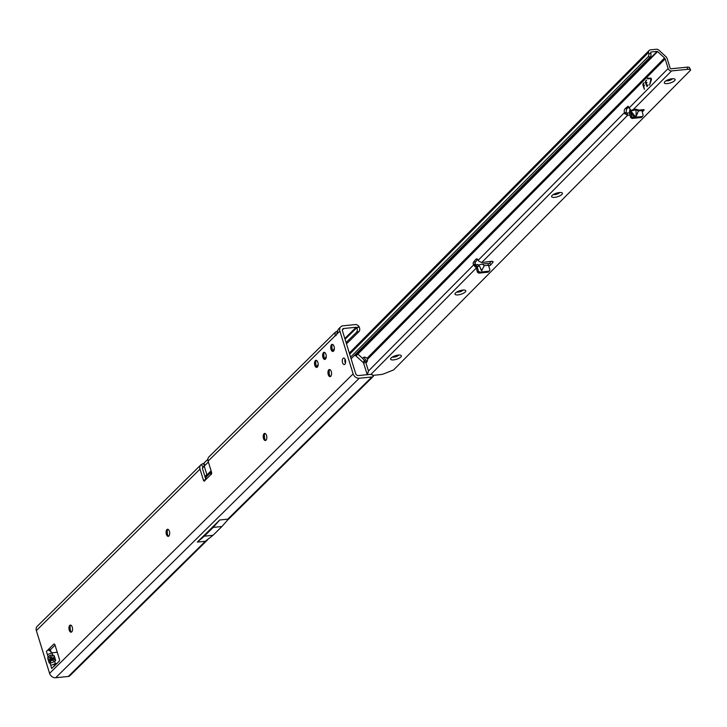 <?xml version="1.0" encoding="UTF-8"?>
<svg xmlns="http://www.w3.org/2000/svg" width="727" height="727" viewBox="0 0 727 727"><rect width="100%" height="100%" fill="white"/><g stroke="black" fill="none" stroke-linecap="round" stroke-linejoin="round"><path stroke-width="1.09" d="M71.228 632.172A3.571 1.79 84.3 0 1 70.255 631.618A3.571 1.79 84.3 0 1 69.483 630.118A3.571 1.79 84.3 0 1 69.683 625.829A3.571 1.79 84.3 0 1 70.001 625.393A3.571 1.79 84.3 0 1 70.519 625.093M70.383 625.138A6.243 3.135 -95.7 0 0 70.646 631.009A6.243 3.135 -95.7 0 0 71.082 632.154M168.364 536.335A3.571 1.79 84.3 0 1 167.392 535.781A3.571 1.79 84.3 0 1 166.619 534.281A3.571 1.79 84.3 0 1 166.81 529.992A3.571 1.79 84.3 0 1 167.137 529.556A3.571 1.79 84.3 0 1 167.655 529.256M167.519 529.301A6.243 3.135 -95.7 0 0 167.783 535.172A6.243 3.135 -95.7 0 0 168.219 536.317M265.491 440.498A3.571 1.79 84.3 0 1 264.528 439.935A3.571 1.79 84.3 0 1 263.756 438.445A3.571 1.79 84.3 0 1 263.946 434.155A3.571 1.79 84.3 0 1 264.274 433.719A3.571 1.79 84.3 0 1 264.782 433.419M264.646 433.465A6.243 3.135 -95.7 0 0 264.919 439.335A6.243 3.135 -95.7 0 0 265.355 440.48M330.249 376.604A3.571 1.79 84.3 0 1 329.276 376.05A3.571 1.79 84.3 0 1 328.504 374.55A3.571 1.79 84.3 0 1 328.704 370.261A3.571 1.79 84.3 0 1 329.031 369.825A3.571 1.79 84.3 0 1 329.54 369.525M329.404 369.57A6.243 3.135 -95.7 0 0 329.667 375.441A6.243 3.135 -95.7 0 0 330.103 376.586M333.021 351.423A3.571 1.79 84.3 0 1 332.057 350.868A3.571 1.79 84.3 0 1 331.276 349.369A3.571 1.79 84.3 0 1 331.476 345.089A3.571 1.79 84.3 0 1 331.803 344.653A3.571 1.79 84.3 0 1 332.312 344.344M332.184 344.353A3.571 1.79 84.3 0 1 334.22 347.043A3.571 1.79 84.3 0 1 333.539 351.123A3.571 1.79 84.3 0 1 332.893 351.45A3.571 1.79 84.3 0 1 330.858 348.751A3.571 1.79 84.3 0 1 331.539 344.671A3.571 1.79 84.3 0 1 332.184 344.353A6.243 3.135 -95.7 0 0 332.448 350.26A6.243 3.135 -95.7 0 0 332.875 351.414M324.933 359.411A3.571 1.79 84.3 0 1 323.96 358.856A3.571 1.79 84.3 0 1 323.188 357.357A3.571 1.79 84.3 0 1 323.379 353.068A3.571 1.79 84.3 0 1 323.706 352.64A3.571 1.79 84.3 0 1 324.224 352.331M324.078 352.377A6.243 3.135 -95.7 0 0 324.351 358.247A6.243 3.135 -95.7 0 0 324.787 359.392M316.836 367.399A3.571 1.79 84.3 0 1 315.863 366.844A3.571 1.79 84.3 0 1 315.091 365.345A3.571 1.79 84.3 0 1 315.282 361.055A3.571 1.79 84.3 0 1 315.609 360.619A3.571 1.79 84.3 0 1 316.127 360.319M315.991 360.365A6.243 3.135 -95.7 0 0 316.254 366.235A6.243 3.135 -95.7 0 0 316.69 367.38M49.99 655.4A3.09 0.654 68.5 0 0 50.881 657.59L51.263 657.626A3.09 0.691 -62.4 0 0 52.644 654.873L49.99 655.4L48.055 656.672L47.709 658.253A3.09 1.445 12.1 0 0 50.308 659.453L50.654 657.862A3.09 1.445 -167.9 0 1 48.055 656.672L47.419 654.609L52.217 652.782L48.3 649.529L53.753 644.149A1.781 0.891 84.3 0 1 54.071 643.986A1.781 0.891 84.3 0 1 55.007 645.013L59.332 658.98A1.781 0.891 84.3 0 1 59.078 661.343L53.616 666.723L55.225 663.724L57.006 663.387M47.709 658.253L49.172 662.969A3.09 2.608 -70.6 0 1 50.545 660.207L49.5 660.261L50.308 659.453L52.844 658.453L53.998 658.489L53.08 659.216A3.09 1.845 42.4 0 1 55.679 660.407L54.225 655.699L52.644 654.873L51.999 652.81M345.443 363.209A3.272 1.645 84.3 0 1 345.034 359.165M344.871 364.272A3.272 1.645 84.3 0 1 344.289 364.572A3.272 1.645 84.3 0 1 342.417 362.101A3.272 1.645 84.3 0 1 343.044 358.366A3.272 1.645 84.3 0 1 343.635 358.066A3.272 1.645 84.3 0 1 345.498 360.537A3.272 1.645 84.3 0 1 344.871 364.272M71.746 631.872A3.571 1.79 84.3 0 1 71.101 632.199A3.571 1.79 84.3 0 1 69.065 629.5A3.571 1.79 84.3 0 1 69.747 625.42A3.571 1.79 84.3 0 1 70.392 625.093A3.571 1.79 84.3 0 1 72.427 627.792A3.571 1.79 84.3 0 1 71.746 631.872M168.882 536.035A3.571 1.79 84.3 0 1 168.237 536.353A3.571 1.79 84.3 0 1 166.201 533.663A3.571 1.79 84.3 0 1 166.883 529.583A3.571 1.79 84.3 0 1 167.528 529.256A3.571 1.79 84.3 0 1 169.564 531.955A3.571 1.79 84.3 0 1 168.882 536.035M266.009 440.189A3.571 1.79 84.3 0 1 265.364 440.517A3.571 1.79 84.3 0 1 263.328 437.827A3.571 1.79 84.3 0 1 264.019 433.746A3.571 1.79 84.3 0 1 264.655 433.419A3.571 1.79 84.3 0 1 266.691 436.118A3.571 1.79 84.3 0 1 266.009 440.189M317.354 367.099A3.571 1.79 84.3 0 1 316.708 367.426A3.571 1.79 84.3 0 1 314.673 364.727A3.571 1.79 84.3 0 1 315.354 360.647A3.571 1.79 84.3 0 1 316 360.319A3.571 1.79 84.3 0 1 318.035 363.018A3.571 1.79 84.3 0 1 317.354 367.099M325.442 359.111A3.571 1.79 84.3 0 1 324.805 359.438A3.571 1.79 84.3 0 1 322.77 356.739A3.571 1.79 84.3 0 1 323.451 352.659A3.571 1.79 84.3 0 1 324.088 352.331A3.571 1.79 84.3 0 1 326.123 355.03A3.571 1.79 84.3 0 1 325.442 359.111M330.767 376.304A3.571 1.79 84.3 0 1 330.122 376.631A3.571 1.79 84.3 0 1 328.086 373.932A3.571 1.79 84.3 0 1 328.768 369.852A3.571 1.79 84.3 0 1 329.413 369.525A3.571 1.79 84.3 0 1 331.448 372.224A3.571 1.79 84.3 0 1 330.767 376.304M346.488 343.907L359.065 331.503A3.571 1.936 75.5 0 0 359.247 327.05L356.803 327.613A0.591 0.473 45.4 0 0 356.185 327.259L343.835 328.495A2.381 1.908 45.4 0 0 342.826 328.958A2.381 1.908 45.4 0 0 342.453 330.849L355.685 373.614A2.381 1.908 -134.6 0 0 358.402 375.559L371.034 374.296L476.13 268.199A0.591 0.509 108.9 0 1 476.376 268.145M202.479 467.97L204.414 466.062L203.578 463.372A1.781 0.582 162.8 0 0 203.996 463.072L207.886 459.237M335.574 335.801L335.083 335.847A3.571 1.79 84.3 0 0 335.338 335.856A3.571 1.79 84.3 0 0 336.601 334.356L338.2 329.349L340.736 326.841A5.353 4.289 45.4 0 1 342.999 325.814L355.349 324.578A3.571 2.863 45.4 0 1 359.056 326.668L356.803 327.613M205.377 477.939L202.569 468.87A2.381 1.908 45.4 0 1 202.942 466.97A2.381 1.908 45.4 0 1 203.106 466.834L204.414 466.062A1.781 0.582 162.8 0 0 204.523 465.998M47.419 654.609L46.419 651.392L48.3 649.529L50.617 649.52L55.052 645.14M54.707 664.732L55.743 664.632M208.376 462.008L204.723 465.607A1.19 0.6 -95.7 0 0 204.551 467.179L206.95 474.904A0.591 0.473 45.4 0 1 206.913 475.294L204.969 480.374A1.781 0.891 84.3 0 1 204.342 481.11A1.781 0.891 84.3 0 1 203.406 480.084L200.007 469.124A5.353 4.289 45.4 0 1 200.861 464.853A5.353 4.289 45.4 0 1 201.215 464.544L203.106 466.834M373.451 376.222L371.506 373.905L373.451 376.222A3.571 2.863 -134.6 0 1 373.369 376.295A3.571 2.863 -134.6 0 1 371.87 376.986L359.229 378.249A5.353 4.289 -134.6 0 1 353.131 373.878L49.59 673.366L36.35 630.6A5.353 4.289 -134.6 0 1 37.195 626.329L200.861 464.853M353.131 373.878L339.891 331.112A5.353 4.289 45.4 0 1 340.736 326.841M337.174 331.112L335.192 332.312L208.949 456.865A5.353 4.289 -134.6 0 0 208.104 461.136L211.493 472.096A1.781 0.891 84.3 0 1 210.912 474.622A1.781 0.891 84.3 0 1 210.803 474.622L211.03 474.595M55.225 663.724L50.745 665.359L51.735 668.576L53.689 666.35M51.735 668.576L50.099 663.297L54.689 661.488A3.09 1.845 -137.6 0 0 52.09 660.298L50.545 660.207L53.08 659.216L52.09 660.298M57.26 652.283L52.217 652.782M371.506 373.905L371.415 374.796M213.011 535.299L204.314 536.172L213.202 527.393L221.908 526.521L213.011 535.299L205.35 541.279L68.32 676.473A3.571 2.863 45.4 0 0 69.828 675.792A3.571 2.863 45.4 0 0 69.901 675.719L207.477 539.988M221.908 526.521L229.114 518.333L227.76 519.169L219.727 519.978L197.326 542.078L205.35 541.279M68.32 676.473L55.688 677.746A5.353 4.289 45.4 0 1 49.59 673.366M55.543 663.533L54.616 664.742M50.617 651.81L50.508 649.902L48.782 650.492M51.263 657.626L52.844 658.453A3.09 0.691 -62.4 0 0 54.225 655.699M49.172 662.969L50.099 663.297A3.09 2.608 -70.6 0 1 51.481 660.534M205.541 477.63L210.612 472.632L211.639 473.359M211.293 471.459L210.612 472.632L210.803 474.622L204.969 480.374M204.314 536.172L197.326 542.078M213.202 527.393L219.727 519.978M203.578 463.372L201.215 464.544M335.192 332.312L335.083 335.847L208.104 461.136M346.079 342.562L356.648 332.13A3.571 1.936 -104.5 0 0 356.83 327.677L345.061 339.291M478.348 270.935A0.591 0.473 44.7 0 0 478.611 271.298L477.612 272.316A0.591 0.473 -135.3 0 1 477.33 271.916L478.339 270.898A0.591 0.473 44.7 0 0 478.348 270.935M633.435 110.059L633.272 109.586L636.343 109.277A0.591 0.509 -71.1 0 0 635.989 109.795L631.172 110.913L630.827 110.486L633.272 109.586L671.566 70.928A2.972 2.372 -135.3 0 1 668.158 68.511L665.132 58.887A1.781 1.427 44.7 0 0 664.542 57.969L367.044 358.275L367.48 359.338A3.272 1.645 84.3 0 1 366.144 362.473A3.272 1.645 84.3 0 1 365.772 362.428L368.471 371.015L473.586 264.919L473.332 264.21A1.49 0.745 84.3 0 1 473.304 264.128A1.49 0.745 84.3 0 1 473.477 262.193L475.903 259.303A3.571 1.79 84.3 0 1 476.648 258.867A3.571 1.79 84.3 0 1 478.248 260.211L478.811 261.193L481.728 262.547L490.998 261.375A3.571 1.181 -17.5 0 1 493.079 261.811A3.571 1.181 -17.5 0 1 492.833 262.474L490.571 265.055L489.898 262.91A1.49 0.491 -17.5 0 1 487.953 263.71L489.88 269.781A0.591 0.473 44.7 0 1 489.844 270.144L489.353 270.989A0.591 0.473 44.7 0 1 489.289 271.062L488.28 272.08A0.591 0.473 -135.3 0 1 488.026 272.198L478.966 273.107A0.591 0.473 -135.3 0 1 478.557 272.988L477.612 272.316M478.829 265.001L482.355 264.046L484.227 265.7L481.737 270.68L479.484 266.173L477.548 264.755M481.737 270.68L480.956 269.844M636.343 109.277L638.815 110.122L636.452 115.72C634.753 117.656 632.772 116.329 630.491 111.731L631.19 111.422L635.134 116.438L636.18 115.457L635.989 109.795L638.724 110.913L641.95 110.595L643.35 109.668A1.49 0.491 162.5 0 1 644.14 109.859A1.49 0.491 162.5 0 1 643.968 110.222L642.25 111.776M392.371 357.03A3.571 1.181 162.5 0 0 393.88 357.13A3.571 1.181 162.5 0 0 398.46 355.303A3.571 1.181 162.5 0 0 398.678 355.049M400.841 356.993A5.652 1.872 -17.5 0 1 394.089 359.838A5.652 1.872 -17.5 0 1 390.735 358.447A5.652 1.872 -17.5 0 1 391.117 357.975A5.652 1.872 -17.5 0 1 395.961 355.539A5.652 1.872 -17.5 0 1 400.831 355.267A5.652 1.872 -17.5 0 1 400.841 356.993M456.783 292.018A3.571 1.181 162.5 0 0 458.283 292.127A3.571 1.181 162.5 0 0 462.863 290.291A3.571 1.181 162.5 0 0 463.081 290.037M465.244 291.981A5.652 1.872 -17.5 0 1 458.501 294.826A5.652 1.872 -17.5 0 1 455.138 293.435A5.652 1.872 -17.5 0 1 455.52 292.963A5.652 1.872 -17.5 0 1 460.373 290.527A5.652 1.872 -17.5 0 1 465.235 290.255A5.652 1.872 -17.5 0 1 465.244 291.981M553.392 194.5A3.571 1.181 162.5 0 0 554.892 194.609A3.571 1.181 162.5 0 0 559.472 192.773A3.571 1.181 162.5 0 0 559.69 192.519M561.853 194.463A5.652 1.872 -17.5 0 1 555.11 197.308A5.652 1.872 -17.5 0 1 551.748 195.917A5.652 1.872 -17.5 0 1 552.129 195.445A5.652 1.872 -17.5 0 1 556.982 193.009A5.652 1.872 -17.5 0 1 561.844 192.737A5.652 1.872 -17.5 0 1 561.853 194.463M674.565 80.697A5.652 1.872 -17.5 0 1 667.813 83.532A5.652 1.872 -17.5 0 1 664.46 82.142A5.652 1.872 -17.5 0 1 664.841 81.669A5.652 1.872 -17.5 0 1 669.694 79.234A5.652 1.872 -17.5 0 1 674.556 78.97A5.652 1.872 -17.5 0 1 674.565 80.697M666.096 80.724A3.571 1.181 162.5 0 0 669.176 80.524A3.571 1.181 162.5 0 0 672.184 79.007A3.571 1.181 162.5 0 0 672.402 78.743M398.332 355.076A3.571 1.181 -17.5 0 1 393.798 356.866A3.571 1.181 -17.5 0 1 392.671 356.857M462.745 290.064A3.571 1.181 -17.5 0 1 458.201 291.854A3.571 1.181 -17.5 0 1 457.074 291.845M559.354 192.546A3.571 1.181 -17.5 0 1 554.81 194.336A3.571 1.181 -17.5 0 1 553.683 194.327M666.395 80.561A3.571 1.181 162.5 0 0 672.066 78.77M644.376 89.321L643.731 86.74L644.413 85.014L643.549 85.831L643.077 84.65L644.004 82.678L642.822 84.905L644.376 89.321M473.332 264.21L475.376 264.001A1.49 0.745 84.3 0 1 475.349 263.919A1.49 0.745 84.3 0 1 475.522 261.993L477.712 259.385M629.446 112.921L627.001 113.094L626.401 112.531A3.571 1.79 84.3 0 1 627.083 108.559A3.571 1.79 84.3 0 1 627.183 108.468L628.764 107.133M626.401 112.531L624.348 112.74A3.571 1.79 84.3 0 1 625.038 108.759A3.571 1.79 84.3 0 1 625.129 108.677L627.774 106.442A1.49 0.745 84.3 0 1 628.01 106.342A1.49 0.745 84.3 0 1 628.81 107.269L630.709 110.113L630.3 111.313A3.571 2.853 -135.3 0 1 630.3 111.313L631.554 116.247A0.591 0.473 44.7 0 0 631.836 116.638L632.781 117.311A0.591 0.473 44.7 0 0 633.19 117.429L642.25 116.529A0.591 0.473 44.7 0 0 642.568 116.329L643.059 115.484A0.591 0.473 44.7 0 0 643.104 115.13L641.95 110.595M649.584 85.095L651.065 78.734L647.457 78.78L647.403 78.189L651.019 78.143L651.474 79.597L649.584 85.095L651.419 79.198L651.265 78.716L647.657 78.761L647.566 78.189M355.866 354.067L357.439 353.904A0.591 0.473 -135.3 0 1 357.92 354.085L363.009 358.784A3.272 1.963 41.5 0 1 363.327 357.602A3.272 1.963 41.5 0 1 363.373 357.557A3.272 1.963 41.5 0 1 367.044 358.275M373.015 375.341L380.712 374.569A4.753 1.572 162.5 0 0 384.201 373.687L393.616 369.916L690.65 70.092L690.041 69.619A4.753 1.572 162.5 0 0 687.733 69.31L671.566 70.928M629.991 115.066L627.674 115.239L627.001 113.094M488.871 265.818A1.49 0.491 162.5 0 0 490.571 265.055M489.216 271.126L488.344 272.007A0.591 0.473 -135.3 0 1 488.28 272.08M478.339 270.898L477.194 266.409L475.249 264.982L474.904 265.328L475.349 266.945L476.076 266.982L477.33 271.916M476.403 268.263L475.958 266.754A0.591 0.5 -152.5 0 1 475.994 266.773M475.349 266.945L473.586 264.919L476.367 265.137M367.28 374.814L368.471 371.015M491.27 261.347L489.898 262.91M690.65 70.092L689.369 67.475A4.753 1.572 162.5 0 0 687.06 67.175L670.894 68.792A0.591 0.473 -135.3 0 1 670.212 68.311L667.177 58.678A4.162 3.326 44.7 0 0 665.805 56.542L658.871 50.154A2.972 2.372 44.7 0 0 656.454 49.254L650.401 49.863A2.972 2.372 44.7 0 0 649.129 50.445A2.972 2.372 44.7 0 0 648.593 52.417L648.802 53.598A2.381 1.072 92.6 0 1 648.175 56.77L350.596 357.148M477.966 264.483L475.249 264.982M478.557 272.988L479.556 271.971L478.611 271.298M479.556 271.971A0.591 0.473 44.7 0 0 479.974 272.089L478.966 273.107M488.026 272.198L489.035 271.18L479.974 272.089M630.391 110.44A2.972 2.372 -135.3 0 0 630.682 110.577L630.327 111.322L631.19 111.422L630.827 110.486M629.973 108.805L629.4 112.767L630.545 117.256L631.554 116.247M631.836 116.638L630.827 117.656L631.772 118.328L632.781 117.311M642.432 116.465L641.559 117.347A0.591 0.473 -135.3 0 1 641.25 117.538L642.25 116.529M633.19 117.429L632.181 118.446L641.25 117.538M354.258 355.685L355.049 355.603A1.19 0.954 -135.3 0 1 356.021 355.966L362.955 362.355A2.381 1.899 -135.3 0 1 363.745 363.573L365.118 361.81L367.071 361.61L365.536 359.638A3.272 1.963 41.5 0 1 364.263 357.166M365.536 359.638L364.363 360.965L363.009 358.784M356.021 355.966L657.608 51.581L664.542 57.969M645.594 82.106L646.521 80.134L645.34 82.36L646.985 86.613L648.039 84.95L646.766 85.859L646.248 84.196L646.93 82.478L646.067 83.296L645.594 82.106M363.745 363.573L367.235 374.678M362.955 362.355L364.363 360.965L365.772 362.428M657.608 51.581A0.591 0.473 44.7 0 0 657.126 51.399L651.074 52.008A0.591 0.473 44.7 0 0 650.71 52.517L650.919 53.698A2.381 1.072 92.6 0 1 650.302 56.86L351.096 358.774M646.621 80.197L645.467 81.179M647.085 86.586L645.667 81.16M648.139 85.014L647.066 85.986M647.03 82.533L646.212 83.26M644.113 82.733L642.95 83.723M644.422 89.257L643.15 83.696M644.513 85.077L643.695 85.795M475.376 264.001L475.631 264.719M626.465 112.767L624.838 113.794L624.348 112.74L478.248 260.211M481.728 262.547L627.674 115.239L624.838 113.794M476.312 267.236L476.676 268.29L476.312 267.236M636.452 115.72L638.46 110.649A0.591 0.509 -71.1 0 1 638.815 110.122L643.35 109.668M316.363 366.553L318.153 364.781M324.451 358.565L326.25 356.793M332.548 350.578L334.347 348.806M344.816 338.482L356.185 327.259M316.654 367.308L317.935 366.054M324.751 359.329L326.032 358.066M332.848 351.341L334.12 350.078M36.35 630.6L200.007 469.124M336.601 334.356L339.891 331.112M55.325 663.551L54.689 661.488L55.679 660.407M373.296 376.368L227.078 520.641M371.87 376.986L227.76 519.169M359.229 378.249L55.688 677.746M203.406 480.084L204.978 479.929M53.753 644.149L54.425 644.086M210.676 472.514L211.648 473.204M206.913 475.294L211.184 471.087M206.95 474.904L211.094 470.805M342.353 329.949L343.835 328.495M359.065 331.503L356.648 332.13M203.996 463.072L204.769 465.562M204.932 476.494L206.85 474.604M205.205 477.385L206.359 476.24M635.034 109.195L634.907 109.686M473.477 262.193L475.522 261.993M625.129 108.677L627.183 108.468M484.227 265.7L488.726 265.255M477.194 266.409L479.484 266.173M629.019 108.023L668.158 68.511M367.48 359.338L665.132 58.887M657.126 51.399L357.439 353.904L355.049 355.603M650.302 56.86L648.175 56.77M627.774 106.442L628.255 106.396M475.903 259.303L477.466 259.148M349.669 354.158L648.593 52.417M650.919 53.698L648.802 53.598M492.833 262.474L492.488 261.402M643.968 110.222L643.795 109.668M687.733 69.31L687.06 67.175M690.041 69.619L689.369 67.475M481.956 270.508L480.502 268.717M373.369 376.295L227.051 520.668M207.495 539.961L69.828 675.792M54.861 665.723L54.952 664.187M487.526 263.528L482.355 264.046M649.129 50.445L349.333 353.068M641.505 117.429L642.504 116.411"/></g></svg>
